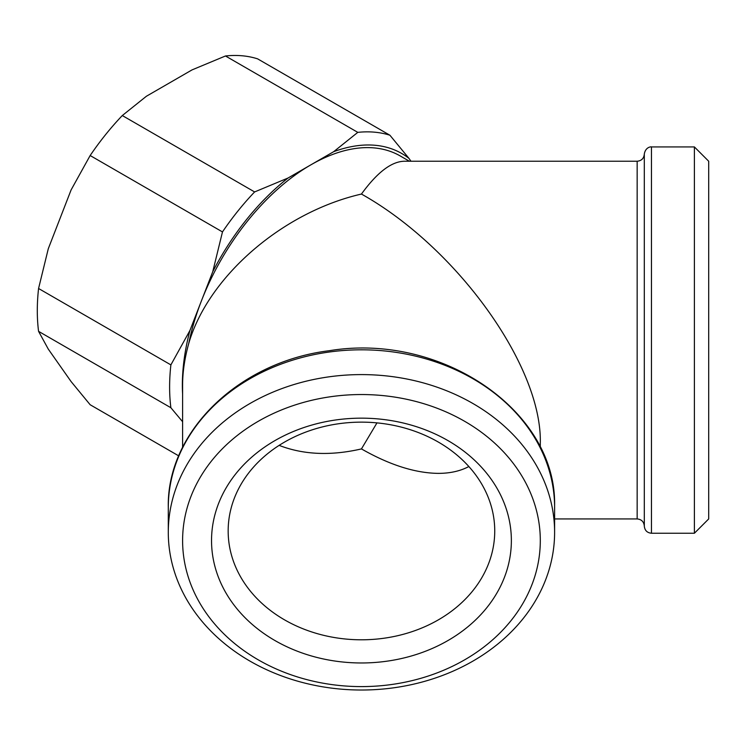 <?xml version="1.0" encoding="UTF-8"?>
<svg xmlns="http://www.w3.org/2000/svg" width="746" height="746" viewBox="0 0 746 746"><rect width="100%" height="100%" fill="white"/><g stroke="black" fill="none" stroke-linecap="round" stroke-linejoin="round"><path stroke-width="1.12" d="M554.604 532.308L554.604 507.522A193.158 157.714 0 0 0 554.595 505.751L554.595 505.751C556.73 410.785 441.091 332.194 329.35 350.704C239.13 361.689 166.582 431.589 168.288 507.522L168.288 532.308A193.158 157.714 0 0 1 361.446 374.595A193.158 157.714 0 0 1 554.604 532.308A193.158 157.714 0 0 1 361.446 690.022A193.158 157.714 0 0 1 168.288 532.308M361.446 686.6A178.853 146.029 0 0 1 182.602 540.57A178.853 146.029 0 0 1 361.446 394.541A178.853 146.029 0 0 1 540.3 540.57A178.853 146.029 0 0 1 361.446 686.6M494.738 530.966A133.282 108.832 0 0 1 361.446 639.798A133.282 108.832 0 0 1 228.164 530.966A133.282 108.832 0 0 1 361.446 422.143A133.282 108.832 0 0 1 494.738 530.966M511.364 540.57A149.909 122.4 0 0 1 361.446 662.97A149.909 122.4 0 0 1 211.538 540.57A149.909 122.4 0 0 1 361.446 418.161A149.909 122.4 0 0 1 511.364 540.57M279.144 445.371C303.417 454.79 330.851 455.974 361.446 448.915L376.972 422.879M468.861 466.53C460.31 471.071 450.155 473.346 438.406 473.374C415.27 473.132 389.617 464.982 361.446 448.915M694.395 146.925L694.395 533.241L708.7 518.936L708.7 161.239L694.395 146.925L651.463 146.925C651.575 146.617 645.476 146.738 644.311 154.077L644.311 526.089C644.74 530.434 647.127 532.821 651.463 533.241L651.463 146.925M182.602 447.413L182.602 384.936C182.621 372.058 184.663 358.239 188.738 343.458C208.237 276.449 282.641 212.088 361.446 194.053C377.103 172.494 391.361 161.556 404.22 161.239L637.159 161.239L637.159 518.936L554.604 518.936M361.446 194.053C457.046 247.616 542.305 366.445 540.3 443.348L540.3 447.413M38.568 288.497L170.881 364.887A193.158 111.518 120 0 0 169.612 387.043A193.158 111.518 120 0 0 170.881 407.736L38.568 331.345A193.158 111.518 -60 0 1 37.3 310.653A193.158 111.518 -60 0 1 38.568 288.497L48.294 248.716L71.103 189.922L90.154 155.532A193.158 111.518 -60 0 1 122.297 115.546L146.412 96.243L192.03 69.9L225.469 55.978L357.791 132.368L333.676 151.68L310.868 164.847A178.853 103.256 -60 0 1 400.285 155.989L409.377 161.239M182.602 421.723L170.881 407.736M170.881 364.887L189.932 330.487A181.735 104.925 120 0 0 182.36 385.076A181.735 104.925 120 0 0 182.602 394.056M178.742 455.881L90.154 404.742L71.103 381.579L48.294 349.128L38.568 331.345M225.469 55.978A193.158 111.518 -60 0 1 257.612 58.85L389.925 135.24L408.985 158.404A181.735 104.925 -60 0 0 333.676 151.68M357.791 132.368A193.158 111.518 -60 0 1 389.925 135.24M254.61 191.936L288.049 178.014A181.735 104.925 -60 0 0 212.75 271.703L222.476 231.922A193.158 111.518 -60 0 1 254.61 191.936L122.297 115.546M222.476 231.922L90.154 155.532M212.75 271.703L189.932 330.487M410.971 161.239L408.985 158.404M188.738 343.458A178.853 103.256 -60 0 1 201.336 301.095A178.853 103.256 -60 0 1 310.868 164.847L288.049 178.014M168.288 507.522A193.158 157.714 0 0 1 360.365 349.818A193.158 157.714 0 0 1 554.595 505.751M694.395 533.241L651.463 533.241M637.159 161.239C641.504 160.81 643.891 158.422 644.311 154.077M637.159 518.936C641.504 519.356 643.891 521.743 644.311 526.089"/></g></svg>
